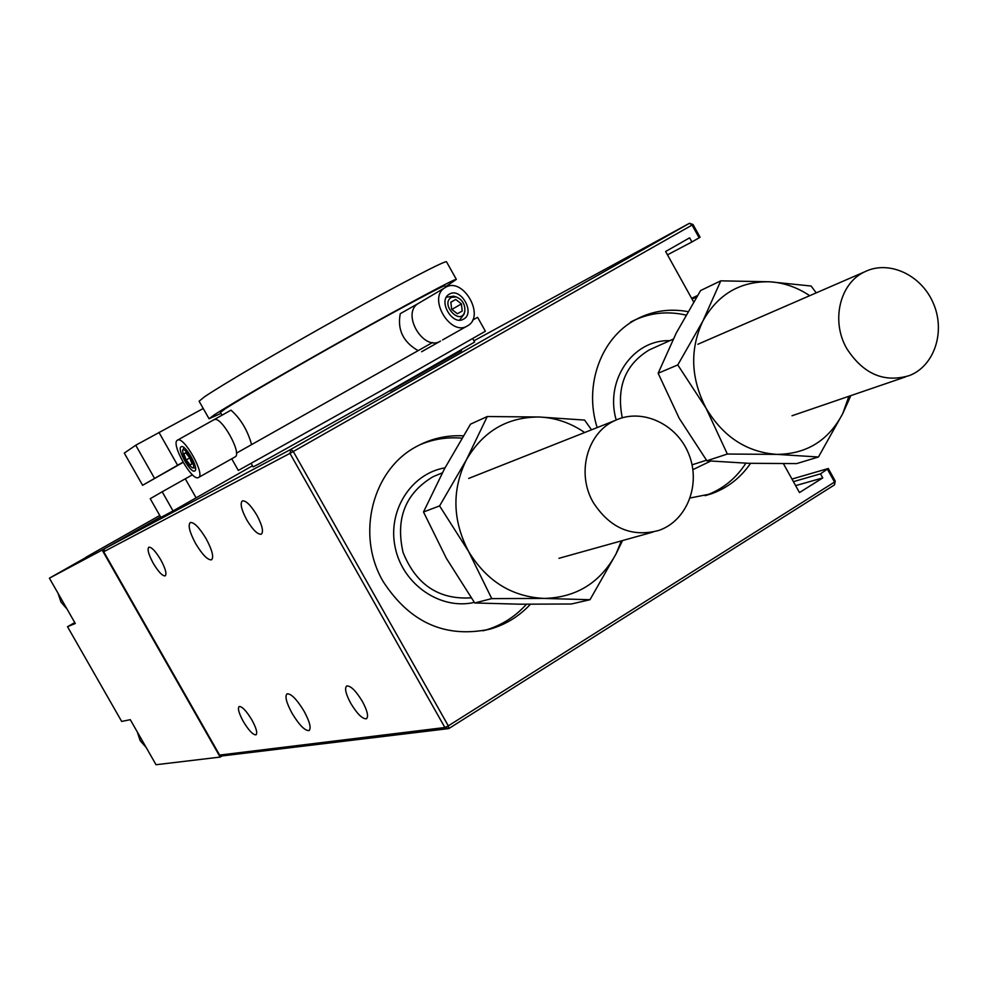 <?xml version="1.0" encoding="UTF-8"?>
<svg xmlns="http://www.w3.org/2000/svg" width="988" height="988" viewBox="0 0 988 988"><rect width="100%" height="100%" fill="white"/><g stroke="black" fill="none" stroke-linecap="round" stroke-linejoin="round"><path stroke-width="1.48" d="M420.271 444.6C433.596 439.043 447.478 436.906 461.927 438.19M526.431 604.248C515.131 616.821 501.447 625.453 485.38 630.159L482.984 630.801M630.48 322.137C647.869 312.998 666.369 310.64 685.981 315.073M745.878 463.211C735.875 478.649 722.438 489.418 705.58 495.519L705.099 495.68M750.559 463.36C740.592 477.822 727.551 487.961 711.434 493.778L690.204 497.977M597.172 427.582C583.612 385.283 601.075 337.637 635.951 319.507C652.191 310.924 669.518 308.293 687.957 311.628M530.395 604.273C519.243 616.253 505.868 624.515 490.295 629.06C445.749 638.631 410.082 622.848 383.282 581.722C355.285 534.52 372.649 468.386 417.862 445.823C432.102 438.351 447.268 435.029 463.347 435.844M350.765 703.357C345.763 694.021 344.404 688.228 346.689 686.005C350.592 685.561 355.828 690.698 362.374 701.418C367.375 710.78 368.734 716.572 366.449 718.758C362.51 719.165 357.273 714.028 350.765 703.357M153.263 563.296C148.558 554.527 147.076 549.167 148.83 547.204C151.572 546.969 155.548 551.168 160.76 559.813C165.478 568.594 166.947 573.954 165.194 575.881C162.427 576.103 158.451 571.904 153.263 563.296M246.778 519.91C241.368 509.722 239.899 503.386 242.356 500.891C245.963 500.422 250.804 505.189 256.88 515.217C262.289 525.443 263.759 531.779 261.301 534.212C257.658 534.669 252.817 529.901 246.778 519.91M243.27 721.413C238.874 713.274 237.491 708.322 239.145 706.531C242.097 706.346 246.345 710.829 251.903 719.968C256.3 728.131 257.683 733.084 256.016 734.837C253.039 734.998 248.791 730.527 243.27 721.413M195.661 543.622C189.585 532.236 187.782 525.208 190.276 522.541C194.068 522.121 199.354 527.53 206.146 538.756C212.235 550.192 214.026 557.207 211.518 559.826C207.702 560.196 202.417 554.799 195.661 543.622M292.028 713.225C286.359 702.703 284.705 696.244 287.039 693.835C291.114 693.49 296.795 699.269 304.069 711.199C309.738 721.759 311.393 728.218 309.059 730.577C304.934 730.885 299.253 725.106 292.028 713.225M693.638 301.958L665.628 251.508L689.624 237.836L691.909 241.949L667.468 254.842M791.956 479.057L828.277 468.497L820.509 473.832L822.769 477.908L799.465 492.567L783.435 463.705M820.509 473.832L793.401 481.65M822.769 477.908L795.612 485.639M696.713 296.857L692.032 299.08M691.612 298.327L697.54 295.498M699.146 237.824L700.072 237.231L693.02 224.511L692.069 225.079L699.146 237.824L691.909 241.949M827.536 469.424L834.527 482.045L835.255 481.094L828.277 468.497M461.532 350.728L390.099 391.1L461.532 350.728M835.255 481.094L834.514 484.861L834.527 482.045L448.317 725.859L448.774 728.588L444.884 727.514L448.317 725.859L293.288 451.504L289.953 453.369L290.954 449.318L293.288 451.504L692.069 225.079L689.488 223.276L693.02 224.511M473.944 340.798L689.488 223.276L290.954 449.318L104.518 548.723L103.715 551.761L289.953 453.369L444.884 727.514L219.632 755.079L222.609 755.869L448.774 728.588L834.514 484.861M104.518 548.723L160.612 516.971L102.147 550.057L49.4 578.178L75.298 623.49L67.517 626.725L74.767 622.551M219.632 755.079L103.715 551.761M472.758 338.686L474.648 342.058L382.344 395.002L258.411 464.187L253.113 466.892L251.211 463.52M86.03 557.442L49.4 578.178M67.517 626.725L121.672 721.438L130.28 719.672L156.03 764.724L220.176 757.08L102.147 550.057M222.288 755.783L220.176 757.08M85.931 557.257L159.772 515.477M220.991 413.367L209.048 418.751L199.119 401.239L204.121 397.09C219.916 386.147 280.506 350.53 340.811 316.913C401.202 283.223 446.687 259.646 446.527 261.832L456.345 279.357M231.723 458.778L238.318 470.436L382.06 390.211L485.38 331.227L477.612 317.346L472.622 320.075M236.428 453.159L432.534 342.527M222.041 415.232L220.423 412.367L225.276 408.773C240.158 399.09 295.301 367.079 349.764 336.624C404.302 306.119 445.341 284.297 444.995 285.828L445.773 287.224M209.048 418.751L214.211 414.911C230.253 404.425 291.015 369.154 351.259 335.463C411.576 301.711 456.789 277.677 456.357 279.394L445.539 286.804M183.113 462.384L142.605 485.281L182.99 462.149M168.046 470.93L183.027 462.359L168.046 470.93M162.18 491.789L150.225 498.693L160.883 517.44L173.061 510.932L162.18 491.789L192.45 474.783M154.4 478.106L135.727 445.242L203.232 408.489M142.605 485.281L124.29 453.084L135.727 445.242M177.556 465.163L158.969 432.411M252.496 465.78L173.061 510.932M196.118 497.866L185.287 478.797M251.594 444.551C247.506 430.138 240.64 418.677 230.982 410.168L177.371 440.228C170.529 443.501 192.08 481.687 198.403 477.537C205.875 475.191 183.966 435.856 177.556 440.117M234.848 457.024L235.082 456.888C242.579 453.949 220.979 415.293 214.297 419.727M198.6 477.439L235.082 456.888M181.088 446.774L181.199 446.712C185.312 443.97 199.403 469.102 194.797 470.943L194.722 470.98C190.61 473.684 176.617 448.848 181.088 446.774M421.629 351.728L440.525 341.082C423.519 351.963 400.807 313.332 418.406 303.402L400.264 313.678C397.213 329.72 403.166 342.046 418.122 350.629M467.015 326.114L442.562 339.934M445.712 287.261L444.971 287.693C427.088 297.808 450.849 337.402 467.744 325.707C485.577 316.012 463.063 276.689 445.712 287.261M449.515 294.054C460.741 287.162 475.389 312.653 463.854 318.963L463.557 319.124C452.479 326.176 437.61 300.735 449.083 294.313L449.515 294.054M189.77 457.926L186.176 459.939L183.892 453.813L185.707 452.8M183.892 453.813L185.658 452.726L189.721 457.79L192.005 463.928L190.227 464.978L186.176 459.939M182.891 449.972C186.127 447.49 197.365 468.571 192.438 467.867C186.374 463.335 183.101 457.456 182.619 450.244L182.891 449.972M453.665 296.19L446.391 297.19M459.556 320.124L464.125 314.061L464.656 311.912M457.358 313.752L451.652 309.293L450.849 302.143L455.74 299.45L461.421 303.909L462.223 311.047L457.358 313.752M451.837 309.442L461.421 303.909M450.861 302.291L455.74 299.45M451.38 297.363L456.234 296.943C462.396 299.648 465.262 304.415 464.817 311.257C461.285 326.793 439.524 304.366 451.38 297.363M754.61 319.618L751.09 321.149M809.703 295.696C797.267 287.347 783.978 282.704 769.837 281.79C740.247 281.135 717.918 294.226 702.851 321.088C689.661 349.344 690.723 378.392 706.062 408.229C723.278 436.894 746.879 452.282 776.864 454.381C806.591 454.134 828.562 440.525 842.764 413.564L848.89 396.287M850.841 395.62L842.764 413.564L818.447 456.999L776.864 454.381L727.353 454.035L706.062 408.229L677.78 364.93L702.851 321.088L720.783 280.839L769.837 281.79L811.099 286.026L816.224 292.868M720.783 280.839L700.603 290.534L676.187 333.154L658.144 373.254L679.201 418.295L706.865 460.766L748.534 463.298L796.649 463.594L818.447 456.999M677.78 364.93L658.144 373.254M727.353 454.035L706.865 460.766M524.554 456.308L519.453 458.333M584.661 432.534C570.718 422.913 555.602 417.739 539.3 417.01C507.387 416.936 483.083 431.188 466.422 459.766C451.738 489.789 452.455 520.343 468.559 551.415C486.726 581.216 511.969 596.888 544.302 598.432C576.375 597.505 600.272 582.698 615.981 554.021L621.353 540.893M622.526 540.56L615.981 554.021L589.997 599.716L544.302 598.432L491.752 598.617L468.559 551.415L439.586 505.918L466.422 459.766L487.269 416.528L539.3 417.01L584.6 420.085L591.516 429.817M487.269 416.528L470.51 424.148L444.415 468.942L423.506 511.982L446.403 558.381L474.734 602.976L520.454 604.199L571.422 603.989L589.997 599.716M439.586 505.918L423.506 511.982M491.752 598.617L474.734 602.976M846.728 348.517C863.29 374.106 884.211 383.109 909.491 375.539C934.586 365.795 945.726 331.351 933.277 303.143C921.248 274.75 888.718 259.721 864.636 271.848C839.751 283.247 830.772 320.989 846.728 348.517M593.282 502.522C609.991 528.197 631.777 537.521 658.625 530.494C686.87 520.985 701.134 484.552 688.895 454.369C677.138 423.976 641.978 407.624 615.079 420.493C587.144 432.621 576.115 473.363 593.282 502.522M471.177 597.839C438.82 599.84 416.121 584.711 403.067 552.453C395.361 518.564 405.364 493.308 433.065 476.698L442.34 472.857M445.02 467.83C410.872 473.524 387.098 511.204 395.286 547.871C402.931 584.624 440.525 610.3 474.339 602.396M669.778 340.687C632.938 339.403 604.594 380.602 616.203 419.986M622.255 417.801C616.253 387.012 625.305 364.362 649.412 349.826L673.161 339.168M706.469 460.223L692.057 464.829M692.897 469.658L710.619 461.1M67.011 608.979L61.046 602.1L58.144 593.467M146.162 747.459L140.247 740.654L137.344 732.034M711.434 493.778L705.58 495.519M490.295 629.06L485.38 630.159M418.406 303.402L444.971 287.693M192.537 467.867L195.525 467.979M182.619 450.244L184.077 447.663M456.234 296.943L453.356 296.091M67.073 609.09L60.997 602.112L58.07 593.343M137.258 731.886L140.173 740.642L146.199 747.545M864.636 271.848L697.861 344.256M905.613 376.873L792.005 415.763M615.079 420.493L468.683 478.427M652.982 532.063L558.961 558.306"/></g></svg>
